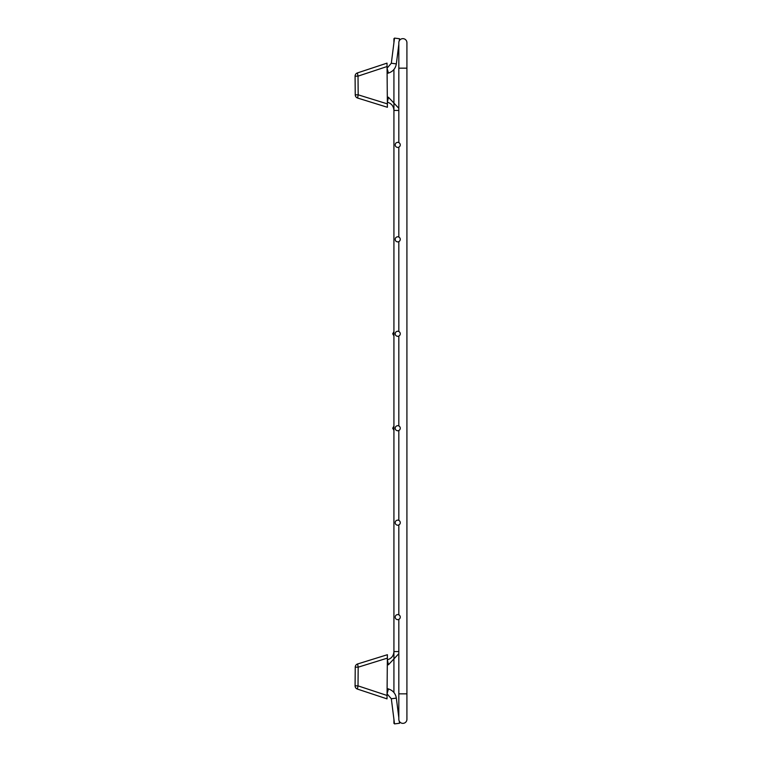 <?xml version="1.0" encoding="UTF-8"?>
<svg xmlns="http://www.w3.org/2000/svg" width="762" height="762" viewBox="0 0 762 762"><rect width="100%" height="100%" fill="white"/><g stroke="black" fill="none" stroke-linecap="round" stroke-linejoin="round"><path stroke-width="1.14" d="M359.378 666.807L358.178 667.179L359.378 666.807L358.178 667.179L359.378 666.807L358.178 667.179L358.016 685.867L387.048 695.468L387.02 698.868L387.048 695.468L387.02 698.868L387.048 695.468L387.02 698.868L357.397 689.067A3.372 3.372 0 0 1 355.082 685.838L355.244 667.15A3.372 3.372 0 0 1 357.616 663.959L387.391 654.72L387.363 658.12L387.391 654.72L387.363 658.12L380.971 660.111L387.363 658.12L387.391 654.72L387.363 658.12L367.894 664.169M362.826 74.543L358.016 76.133L357.397 72.933L387.02 63.132L387.363 103.88L358.178 94.821L359.378 95.193L358.178 94.821L358.016 76.133L387.048 66.532L387.02 63.132L387.048 66.532L387.02 63.132L357.397 72.933L387.02 63.132L387.048 66.532L387.02 63.132L357.397 72.933A3.372 3.372 0 0 0 355.082 76.162L355.244 94.85A3.372 3.372 0 0 0 357.616 98.041L387.391 107.28L387.363 103.88L387.391 107.28L387.363 103.88L370.846 98.746M395.192 333.775A2.534 2.534 180 0 0 397.726 336.309A2.534 2.534 180 0 0 400.26 333.775A2.534 2.534 180 0 0 397.726 331.251A2.534 2.534 180 0 0 395.192 333.775M393.925 430.378L392.725 428.225L393.925 426.063M398.821 42.691A4.048 4.048 0 0 1 402.869 38.643A4.048 4.048 0 0 1 406.918 42.691A4.048 4.048 0 0 0 402.869 38.643A4.048 4.048 0 0 1 406.918 42.691L406.918 68.161L398.821 68.161L398.821 42.691A4.048 4.048 0 0 1 402.869 38.643A4.048 4.048 0 0 0 399.259 40.862L399.526 38.738L394.506 38.1L391.325 63.246L396.345 63.884L398.821 44.329M406.918 693.839L398.821 693.839L398.821 719.309A4.048 4.048 0 0 0 402.869 723.357A4.048 4.048 0 0 0 406.918 719.309A4.048 4.048 0 0 1 402.869 723.357A4.048 4.048 0 0 0 406.918 719.309L406.918 68.161M399.259 721.138A4.048 4.048 0 0 0 402.869 723.357A4.048 4.048 0 0 1 399.259 721.138L399.526 723.262L394.506 723.9L391.325 698.754L396.345 698.116L398.821 717.671M387.106 688.572L388.43 688.934C392.906 690.41 395.545 693.477 396.345 698.116M398.821 653.682L388.458 664.721L387.306 664.978M396.345 63.884C395.545 68.523 392.906 71.59 388.43 73.066L387.058 68.189L391.325 63.246M387.106 73.428L388.43 73.066M398.821 108.318L388.458 97.279L387.306 97.022M395.192 522.665A2.534 2.534 180 0 1 397.726 520.132A2.534 2.534 180 0 1 400.26 522.665A2.534 2.534 180 0 1 397.726 525.199A2.534 2.534 180 0 1 395.192 522.665M393.925 331.622L392.725 333.775L393.925 335.937M395.192 144.894A2.534 2.534 180 0 0 397.726 147.418A2.534 2.534 180 0 0 400.26 144.894A2.534 2.534 180 0 0 397.726 142.361A2.534 2.534 180 0 0 395.192 144.894M387.391 654.72L387.02 698.868L357.397 689.067L387.02 698.868L357.397 689.067L358.016 685.867L355.082 685.838M387.363 658.12L358.178 667.179L355.244 667.15M357.616 663.959L358.178 667.179M395.192 617.106A2.534 2.534 180 0 1 397.726 614.582A2.534 2.534 180 0 1 400.26 617.106A2.534 2.534 180 0 1 397.726 619.639A2.534 2.534 180 0 1 395.192 617.106M395.192 239.335A2.534 2.534 180 0 0 397.726 241.868A2.534 2.534 180 0 0 400.26 239.335A2.534 2.534 180 0 0 397.726 236.801A2.534 2.534 180 0 0 395.192 239.335M372.208 99.174L387.363 103.88L387.391 107.28L387.363 103.88L387.391 107.28L357.616 98.041L358.178 94.821L359.378 95.193M394.44 38.643L393.925 38.643L393.925 42.682M394.44 723.357L393.925 723.357L393.925 719.318M393.925 692.525L393.925 651.558C393.649 655.825 391.458 658.568 387.353 659.787L388.458 664.721M398.821 110.442L393.925 110.442L393.925 69.475M387.363 103.88L386.077 103.48M358.178 94.821L355.244 94.85L355.082 76.162L358.016 76.133M395.192 428.225A2.534 2.534 180 0 1 397.726 425.691A2.534 2.534 180 0 1 400.26 428.225A2.534 2.534 180 0 1 397.726 430.749A2.534 2.534 180 0 1 395.192 428.225M388.43 688.934L387.058 693.811L391.325 698.754M398.821 651.558L393.925 651.558L393.925 110.442C393.649 106.175 391.458 103.432 387.353 102.213L388.458 97.279M398.821 331.251L397.726 331.251M398.821 336.309L397.726 336.309M398.821 693.839L398.821 619.392M398.821 614.829L398.821 524.942M398.821 520.389L398.821 430.501M398.821 425.939L398.821 336.061M398.821 331.499L398.821 241.611M398.821 237.058L398.821 147.171M398.821 142.608L398.821 68.161M398.821 520.132L397.726 520.132M398.821 525.199L397.726 525.199M398.821 142.361L397.726 142.361M398.821 147.418L397.726 147.418M398.821 614.582L397.726 614.582M398.821 619.639L397.726 619.639M398.821 236.801L397.726 236.801M398.821 241.868L397.726 241.868M398.821 425.691L397.726 425.691M398.821 430.749L397.726 430.749"/></g></svg>
